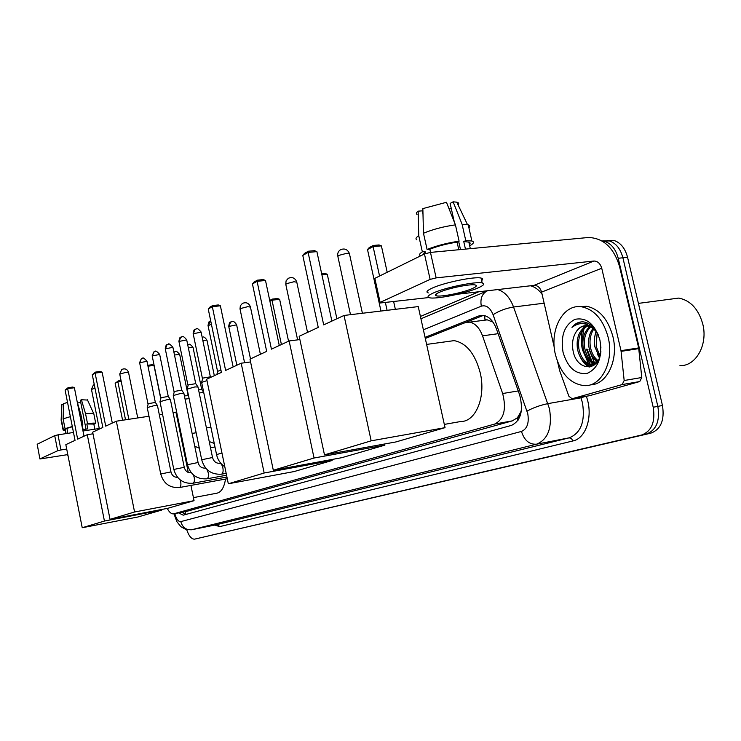 <?xml version="1.0" encoding="UTF-8"?>
<svg xmlns="http://www.w3.org/2000/svg" width="741" height="741" viewBox="0 0 741 741"><rect width="100%" height="100%" fill="white"/><g stroke="black" fill="none" stroke-linecap="round" stroke-linejoin="round"><path stroke-width="1.11" d="M520.719 412.098L517.348 417.887C519.358 417.164 520.478 415.238 520.719 412.098L521.479 409.838M493.043 322.178L487.272 319.853L485.022 319.834L484.595 315.62M167.244 508.409C169.217 512.17 171.273 513.995 173.422 513.874L187.538 511.133L512.383 420.851L517.098 417.952M187.538 511.133L173.829 513.791L494.682 424.056C503.954 419.323 506.603 409.152 502.657 393.527L482.53 335.83C479.483 327.781 475.148 323.224 469.544 322.15L465.024 322.705L425.297 338.461L483.41 315.388M181.425 435.208L180.721 435.486L181.425 435.189M178.553 512.874L183.222 515.18L511.503 425.38C520.904 420.684 523.628 410.542 519.663 394.962L496.424 328.911C493.395 320.983 489.079 316.481 483.465 315.397L478.788 315.953L425.047 337.35M185.611 514.532L182.166 512.179M582.454 349.78C580.963 343.148 580.944 336.692 582.407 330.421C580.944 336.692 580.963 343.148 582.454 349.78L588.456 363.572L582.454 349.78M582.991 328.282L583.806 325.938L582.991 328.282M584.714 323.845L585.51 322.307L584.714 323.845M590.947 366.702L589.141 364.516L590.947 366.702M602.035 240.918L604.526 241.325C611.205 243.483 615.762 249.133 618.216 258.276L653.201 407.235C655.489 421.935 651.645 431.188 641.669 435.004L194.531 539.152C191.474 539.179 188.872 536.03 186.704 529.695M420.425 316.463L478.732 291.769M607.148 240.501L613.835 240.417C620.541 242.566 625.108 248.189 627.553 257.275L662.463 405.503C664.733 420.128 660.87 429.354 650.848 433.161L194.735 539.115M662.463 405.503L657.841 406.364C660.129 421.027 656.267 430.271 646.272 434.087C656.267 430.271 660.129 421.027 657.841 406.364L622.894 257.775L657.841 406.364L653.201 407.235M602.498 240.955L609.195 240.871C615.882 243.029 620.449 248.661 622.894 257.775C620.449 248.661 615.882 243.029 609.195 240.871L602.498 240.955M594.495 364.785L594.097 364.294L594.495 364.785M593.967 364.137L593.143 363.025L593.967 364.137M591.985 361.293L587.02 349.094L591.985 361.293M181.258 434.393L180.554 434.671M586.418 322.594L585.686 324.067M584.982 325.707L584.482 327.077M584.028 328.485L582.546 337.053L582.926 346.075M584.362 352.457L590.169 364.183M590.531 364.655L591.929 366.341M589.984 357.644L587.465 349.733L589.984 357.644M177.923 418.081L177.118 417.868M39.903 458.957L37.18 444.248L39.912 458.985L67.44 454.659M54.714 435.643L57.993 434.847L60.966 449.963L57.678 450.75L54.714 435.643L37.18 444.248M99.275 428.502L82.983 431.003M73.489 432.466L57.993 434.847M57.678 450.75L40.033 458.864M60.966 449.963L66.709 449.046M77.518 403.104L80.723 402.289M72.349 426.742L66.949 428.372L67.737 433.346M93.829 424.074L86.808 423.982L87.531 423.639L85.576 413.811L81.408 399.751L80.324 400.325L86.049 429.141M77.314 402.437L80.88 414.497L82.835 424.343L82.121 424.695L83.103 429.613L87.79 428.891L86.808 423.982M93.866 413.987L95.746 423.435L93.875 424.287M95.746 423.435C95.07 422.963 92.329 423.028 87.531 423.639M82.835 424.343L81.705 424.537M72.303 426.51L65.041 428.659L63.105 418.841L63.55 403.669L67.533 402.391M66.949 428.372L65.041 428.659M93.811 413.71L93.737 413.654C92.894 413.2 90.17 413.256 85.576 413.811M80.88 414.497L79.75 414.691M70.358 416.655L63.105 418.841M87.521 400.057L81.408 399.751M67.32 452.121L67.579 455.363M67.903 455.076L68.024 455.706M63.531 404.354L61.864 404.586L61.41 419.712L63.346 429.502L65.245 429.215L66.116 433.596M65.245 429.215L65.875 433.633M63.346 429.502L63.105 430.049L65.236 430.373M61.41 419.712L61.133 420.23M61.864 404.586L61.142 420.017M77.657 439.154L67.653 388.655L65.106 390.099L75.045 440.367L65.838 444.646L82.223 527.731L104.435 521.053L87.271 434.689L77.657 439.154M84.02 436.199L74.396 387.738L67.653 388.655L68.089 387.682L65.106 390.099M87.271 434.689L92.996 433.8M104.435 521.053L161.742 510.067L161.621 509.493M161.742 510.067L137.872 517.005L82.223 527.731M68.089 387.682L72.822 387.043L74.396 387.738M122.589 420.24L115.161 383.292L118.264 380.893L117.893 381.847L125.525 419.795M121.209 381.393L117.893 381.847L115.161 383.292M121.033 380.522L118.264 380.893M225.523 479.057C224.097 487.8 221.059 492.543 216.418 493.284L193.429 497.628M105.713 426.131L95.107 373.103L92.292 374.696L102.832 427.464L92.671 432.179L110.029 519.367L134.566 511.994L116.346 421.194L105.713 426.131M112.308 423.065L102.119 372.186L95.107 373.103L95.533 372.093L92.292 374.696M116.346 421.194L149.015 416.238M159.315 414.673L162.557 414.182M173.061 412.589L175.941 412.153L188.288 472.489M134.566 511.994L194.049 500.666L190.928 485.411M194.049 500.666L167.744 508.317L110.029 519.367M95.533 372.093L100.443 371.454L102.119 372.186M147.792 365.276L152.322 364.692L153.971 365.406L160.667 398.26M153.971 365.406L147.978 366.184M225.616 370.444L212.334 306.681L208.24 308.997L221.42 372.39L206.693 379.225L228.33 483.79L264.166 473.008L241.186 363.21L225.616 370.444M233.146 366.943L220.383 305.801L212.334 306.681L212.676 305.561L209.74 307.228L208.24 308.997M241.186 363.21L250.578 361.951M264.166 473.008L332.135 460.494L331.922 459.494M332.135 460.494L294.094 471.563L228.33 483.79M212.676 305.561L218.317 304.949L220.383 305.801M269.733 300.438L272.243 299.105L277.606 298.521L279.644 299.345L288.545 341.212M279.644 299.345L272.003 300.179L281.413 344.528M272.243 299.105L272.003 300.179L269.909 301.291M271.438 349.159L257.09 281.321L252.44 283.951L266.677 351.373L249.986 359.126L273.318 470.257L314.045 458.012L289.138 340.943L271.438 349.159M279.283 345.519L265.5 280.478L257.09 281.321L257.386 280.172L254.061 282.052L252.44 283.951M289.138 340.943L299.883 339.573M314.045 458.012L384.885 445.146L384.635 443.989M384.885 445.146L341.833 457.679L273.318 470.257M257.386 280.172L263.277 279.579L265.5 280.478M321.677 273.772L325.104 273.429L327.29 274.3L336.896 318.76M327.29 274.3L321.909 274.837M446.814 341.629L454.113 340.628C466.385 342.981 475.101 353.735 480.242 372.88C486.087 397.065 475.657 421.944 460.726 421.509L444.331 424.408M323.697 324.891L308.108 252.412L302.782 255.432L318.25 327.42L299.179 336.275L324.484 454.872L371.167 440.83L344.019 315.453L323.697 324.891M331.885 321.085L316.898 251.625L308.108 252.412L308.339 251.227L304.532 253.385L302.782 255.432M344.019 315.453L418.239 306.598L445.045 427.65L395.907 441.942L324.484 454.872M371.167 440.83L445.045 427.65M308.339 251.227L314.499 250.68L316.898 251.625M380.967 311.044L367.508 249.578L369.222 247.587L373.223 245.466L379.04 244.947L381.393 245.864L387.2 272.271M393.656 301.615L395.351 309.33M381.393 245.864L373.103 246.605L379.559 276.032M385.385 302.569L387.08 310.312M373.223 245.466L373.103 246.605L367.508 249.578M160.714 473.934L147.227 407.578L154.406 405.586L157.463 405.577M147.246 407.485L148.265 403.66L155.36 402.456M173.802 469.377L159.982 401.687L167.346 399.621L170.411 399.631M160.01 401.576L161.047 397.667L168.272 396.454M187.445 464.626L173.274 395.537L180.832 393.406L183.907 393.443M173.301 395.416L174.376 391.424L181.721 390.192M187.14 389.127L194.892 386.922L197.977 386.978M187.167 388.988L188.27 384.903L195.744 383.662M201.608 382.439L206.98 380.605M201.635 382.282L202.775 378.105L210.379 376.845M216.918 374.483L217.521 371.371L220.938 370.102M185.074 399.149L189.112 398.547M184.416 395.916L188.168 395.638M199.209 392.934L203.729 392.48M198.532 389.655L201.728 389.497M622.171 384.57L624.172 380.513L621.004 350.66L638.668 347.927L641.78 377.512L639.752 381.541L622.171 384.57L572.145 398.741L589.002 395.787M639.752 381.541L589.364 395.722M638.668 347.927L619.485 266.26C613.715 247.605 603.359 238.018 588.428 237.49L430.465 252.412L436.143 277.884L593.921 261.027C597.672 261.119 600.275 263.518 601.738 268.233L621.004 350.66M379.568 302.736L374.381 279.061L374.844 278.347L380.114 302.411L379.642 303.06L428.817 297.549M436.143 277.884L430.123 279.403L424.463 253.968L374.844 278.347M424.463 253.968L430.465 252.412M430.123 279.403L380.114 302.411M457.929 294.177L534.066 285.368C537.707 285.405 540.217 287.656 541.588 292.102L554.268 347.362M557.602 361.867L559.659 370.657L568.921 396.333L572.145 398.741M439.237 292.352C435.365 294.121 434.421 295.279 436.412 295.826C440.839 297.169 463.069 292.676 472.184 288.61C476.38 286.758 477.389 285.544 475.222 284.97C470.665 283.664 447.944 288.323 439.237 292.352M422.991 214.075L422.268 210.852L418.156 211.157L418.748 235.684L422.342 251.838L425.075 251.579L425.501 253.542M469.377 244.456L470.202 243.131L469.424 242.168L463.746 241.557L465.765 240.584L462.097 224.31L453.122 201.821L450.12 203.414L454.316 222.05M465.45 249.106L463.746 241.557M455.428 224.856C443.59 226.524 432.939 229.321 423.472 233.248L422.852 208.601L446.462 202.293L455.428 224.856L459.105 241.186L457.095 242.159L458.799 249.736M457.095 242.159C447.055 243.659 437.959 246.021 429.826 249.235L427.094 249.485L423.472 233.248M430.53 252.412L429.826 249.235M481.65 280.589C483.178 279.357 482.993 278.523 481.085 278.079C474.842 276.236 443.822 282.617 432.105 288.156C426.918 290.555 425.667 292.149 428.335 292.927M478.01 287.943C483.79 285.405 485.188 283.738 482.187 282.96C475.963 281.191 444.933 287.573 433.198 293.047C428.002 295.418 426.742 296.984 429.41 297.725C435.393 299.559 465.515 293.492 478.01 287.943M468.933 227.895C470.35 226.487 470.127 225.468 468.238 224.829L471.887 241.001C474.444 241.835 473.888 243.326 470.229 245.484L469.627 245.54M471.887 241.001L465.765 240.584M459.105 241.186C447.268 242.9 436.597 245.669 427.094 249.485M469.488 242.196L469.877 243.919M468.238 224.829L462.097 224.31M458.086 204.905C459.216 203.608 458.79 202.701 456.789 202.173L453.122 201.821M451.306 208.684L449.074 208.851M425.075 251.579L423.12 254.626M422.342 251.838C419.35 253.7 418.776 255.043 420.61 255.858M418.748 235.684C415.896 237.546 415.266 238.926 416.859 239.834M418.156 211.157C416.229 212.584 415.858 213.677 417.035 214.436M458.67 241.399L460.504 249.578M668.706 299.401L678.756 298.086C690.473 300.392 698.467 309.006 702.746 323.937C708.183 344.648 695.799 366.489 679.942 365.619M594.467 362.747L588.993 349.233M608.166 337.35C614.317 361.571 601.359 386.811 584.38 385.653C570.301 383.977 560.659 373.686 555.463 354.763C549.127 329.912 563.29 303.208 582.102 306.894C594.662 309.784 603.35 319.936 608.166 337.35M578.878 306.644L586.835 306.283C599.413 309.154 608.12 319.278 612.927 336.646C618.883 360.163 606.759 384.903 590.253 384.848M598.58 335.543C595.023 327.624 590.04 323.076 583.63 321.9C579.073 321.529 575.192 323.354 571.996 327.383C579.944 321.353 587.798 322.53 595.569 330.903L591.513 327.355L587.002 325.753C582.417 325.355 578.749 327.494 575.979 332.153C572.867 337.238 571.848 343.176 572.923 349.947C576.044 371.417 599.312 372.667 600.886 351.354M563.04 352.262C560.446 335.96 564.41 324.984 574.933 319.352C586.455 317.055 594.791 323.956 599.923 340.073C602.489 357.069 598.311 368.138 587.4 373.288C575.905 374.9 567.782 367.888 563.04 352.262M587.678 325.855C580.444 330.338 577.517 338.035 578.906 348.955C581.101 358.274 585.409 363.442 591.827 364.452L595.523 363.868M590.716 324.956L588.715 325.206M586.946 325.744C579.212 329.967 576.053 337.776 577.461 349.168C579.647 358.496 583.954 363.664 590.373 364.683L596.82 362.386M590.67 326.892C585.409 332.024 583.417 339.082 584.695 348.085C586.511 356.236 590.207 361.275 595.764 363.201M589.91 326.54C584.158 331.56 581.944 338.813 583.25 348.298C585.223 356.93 589.169 362.034 595.088 363.618M593.782 329.05C590.429 334.274 589.317 340.332 590.438 347.214C591.624 353.151 594.143 357.607 598.024 360.58M592.995 328.374C589.169 333.635 587.845 339.989 589.002 347.436C590.345 353.957 593.18 358.616 597.515 361.413M597.153 332.857L596.153 346.353L600.006 355.856M596.273 331.709C594.31 336.46 593.8 341.416 594.727 346.575L599.534 357.31M599.969 340.276L600.942 347.983M593.967 327.994L590.512 326.225M584.788 325.725C581.074 326.503 578.137 328.643 575.979 332.153M597.737 333.709L595.569 330.903M595.959 331.338L594.866 336.081M597.459 354.281L599.376 357.736M591.902 355.467L596.792 362.414M586.307 356.643L593.671 365.387M580.675 357.81C582.982 362.266 585.825 365.35 589.206 367.073M589.567 360.71L593.161 364.405M593.189 364.433L594.106 365.091L593.532 364.396M583.889 361.728L589.938 366.952M581.083 321.9L576.118 323.752L571.996 327.383M185.111 511.605L186.102 514.402M517.348 417.887L518.015 420.332M498.1 333.691L482.53 335.83M518.237 390.924L502.657 393.527M512.383 420.851L494.682 424.056M174.811 513.606C176.33 519.071 178.322 521.738 180.785 521.618L521.479 431.429C527.147 428.965 529.241 423.055 527.768 413.691L493.089 314.712C490.162 307.635 486.235 304.792 481.317 306.181L423.38 329.782M497.619 289.583C504.538 291.509 509.845 297.326 513.55 307.015L549.489 408.81C552.415 427.631 548.108 439.422 536.586 444.183L191.437 529.796L185.834 529.472L180.86 526.684L176.886 521.683L173.931 513.772M586.288 396.259C593.504 415.303 586.316 438.376 572.876 440.96L219.808 526.601L217.113 524.6L191.817 529.722C186.241 530.232 182.564 527.527 180.785 521.618M521.479 431.429C524.267 440.404 529.306 444.656 536.586 444.183L569.227 437.829C580.935 433.077 585.353 421.434 582.482 402.928L580.981 397.824L547.979 403.613C540.245 405.216 533.261 407.707 527.027 411.107M219.808 526.601L214.658 525.1M216.789 524.665L569.227 437.829L571.459 438.524L572.876 440.96M641.669 435.004L650.848 433.161M618.216 258.276L627.553 257.275M493.089 314.712C499.026 310.868 505.853 308.302 513.55 307.015L544.135 303.189M585.251 396.444L580.981 397.824L580.768 397.232M542.106 294.334C538.698 289.675 534.817 286.823 530.454 285.785M180.128 428.844L179.415 429.132M481.317 306.181C480.075 299.04 481.891 294.01 486.772 291.102L487.587 290.75M483.345 315.379L478.788 315.953M94.978 388.154L91.476 389.442L99.387 429.067M128.545 372.454L125.822 372.343L119.755 374.168L128.841 419.295M250.449 307.08L247.67 306.7L240.547 308.534L240.075 309.238L250.495 358.885M296.798 282.228L294.038 281.719L286.397 283.71L285.831 284.572L297.623 339.86M349.493 253.959L349.382 253.431L346.788 253.302L338.535 255.469L337.887 256.553L350.493 314.684M147.978 403.854L139.632 362.738L146.987 361.293M142.559 358.32L141.281 358.783L139.892 362.395M180.146 479.881L180.684 481.696C181.174 484.688 180.85 486.605 179.711 487.439L179.359 487.541C169.763 488.097 163.548 483.586 160.732 474.008L170.958 471.897M177.516 477.297L177.544 477.297C174.135 477.38 171.94 475.555 170.949 471.832L157.435 405.457M160.741 397.871L152.192 355.93L159.686 354.457M155.165 351.419L153.878 351.892L152.47 355.569M193.392 474.907L194.17 477.306C194.67 480.353 194.327 482.317 193.142 483.178L192.771 483.28C183.008 483.827 176.691 479.214 173.82 469.451L184.24 467.302M174.042 391.637L165.28 348.844L172.912 347.334M168.309 344.232L166.994 344.704L165.576 348.455M206.943 469.433L208.23 472.721C208.74 475.833 208.378 477.843 207.137 478.732L206.739 478.834C196.81 479.371 190.391 474.657 187.464 464.709L198.088 462.514M204.812 468.173L205.979 468.395M187.918 385.135L178.933 341.462L186.713 339.906M182.008 336.738L180.674 337.22L179.239 341.045M219.345 463.32L219.66 463.264C221.087 463.431 222.161 464.996 222.893 467.942C223.411 471.128 223.022 473.175 221.735 474.092L221.309 474.203C211.213 474.712 204.673 469.896 201.7 459.753L212.528 457.512M202.404 378.345L193.188 333.756L201.107 332.153M196.309 328.921L194.957 329.402L193.512 333.302M224.819 466.821C220.457 463.82 217.706 459.744 216.557 454.594L221.967 453.02M217.53 371.26L208.073 325.697L211.407 324.243M210.453 320.946L208.416 325.216M175.293 351.567L174.089 351.984C175.913 352.447 174.644 348.696 179.674 354.402L179.702 354.522M192.114 433.42L196.152 432.763M174.487 355.004L179.674 354.402L188.14 395.546M188.557 344.537L187.714 344.769C188.974 345.454 188.39 341.74 193.031 347.418L193.058 347.557M206.424 427.909L210.926 427.335M188.353 347.872L193.031 347.418L201.7 389.395M202.386 337.211L202.163 337.248C202.673 337.933 203.266 334.839 206.943 340.147L206.98 340.295M202.83 340.462L206.943 340.147L214.325 375.687M236.851 365.22L228.747 326.457L236.638 324.827M231.85 321.603L230.571 322.048L229.108 325.966M593.921 261.027L534.066 285.368M601.738 268.233L541.588 292.102M638.779 348.622L621.125 351.364M624.172 380.513L641.78 377.512M593.467 364.313L592.198 362.581M590.716 360.2L586.446 349.178M487.282 319.853L469.544 322.15M604.526 241.325L613.835 240.417M487.643 290.741L420.944 318.787M178.479 420.786L177.775 421.083M93.783 423.843L94.848 429.187M87.401 399.788L93.737 413.654M61.179 420.295L63.059 429.817M94.264 384.57L93.366 384.996L91.458 389.349M181.267 438.181L182.008 438.061M137.733 417.943L128.517 372.334C127.211 369.092 124.951 368.138 121.728 369.472L119.727 374.048M260.397 354.291L250.384 306.783C248.781 303.004 246.114 301.893 242.39 303.43L240.334 305.801L240.01 308.951M307.534 332.403L296.706 281.83C294.983 277.875 292.167 276.708 288.277 278.32L286.091 280.839L285.748 284.192M426.612 344.417L454.113 340.628M362.405 313.258L349.382 253.431C347.501 249.3 344.528 248.068 340.462 249.754C338.257 251.255 337.359 253.348 337.757 256.043M139.604 362.627L141.281 358.783C143.384 359.255 141.438 355.337 146.959 361.173L155.341 402.382M227.283 478.732L179.563 487.504M155.295 402.354L157.379 405.429M152.164 355.81L153.878 351.892C155.916 352.392 154.072 348.381 159.658 354.328L168.244 396.361M226.931 477.028L192.984 483.234M191.308 472.758L191.141 472.786C187.63 473.027 185.324 471.174 184.231 467.228L170.384 399.501M168.198 396.333L170.319 399.464M165.252 348.715C165.771 345.769 166.355 344.435 166.994 344.704C168.994 345.269 167.133 341.092 172.885 347.196L181.684 390.09M226.561 475.231L206.98 478.797M205.655 468.025L205.1 468.117C201.441 468.21 199.097 466.321 198.069 462.43L183.87 393.286M181.638 390.062L183.805 393.258M178.905 341.314C179.433 338.304 180.026 336.942 180.674 337.22C182.388 337.776 181.378 333.626 186.676 339.749L195.707 383.551M226.172 473.323L221.578 474.157M220.642 463.088L219.66 463.264C216.076 463.458 213.695 461.513 212.51 457.419L197.94 386.811M195.652 383.523L197.866 386.774M201.682 459.67L187.186 389.173M193.151 333.58C193.66 330.542 194.262 329.143 194.957 329.402C196.634 329.958 195.763 325.771 201.07 331.977L210.342 376.724M210.277 376.697L210.731 377.354M216.539 454.492L201.663 382.486M208.026 325.512C208.554 322.4 209.166 320.973 209.879 321.233L210.703 320.853M194.735 446.202L199.329 448.249M214.983 446.98L210.509 447.731M188.094 395.527L188.668 396.379M209.24 441.553L214.251 443.442M201.654 389.377L203.71 392.406M228.71 326.272C229.219 323.206 229.84 321.798 230.571 322.048C231.748 322.511 232.368 318.75 236.592 324.641L244.586 362.757M436.032 294.131L436.412 295.826M468.812 241.936L470.322 248.652M481.085 278.079L482.187 282.96M456.789 202.173L467.497 224.634M590.373 364.683L591.827 364.452M582.102 306.894L586.835 306.283M594.208 365.007L593.698 364.368M593.615 364.266L592.504 362.738M591.151 360.608L586.668 349.159M638.409 303.384L678.756 298.086"/></g></svg>
